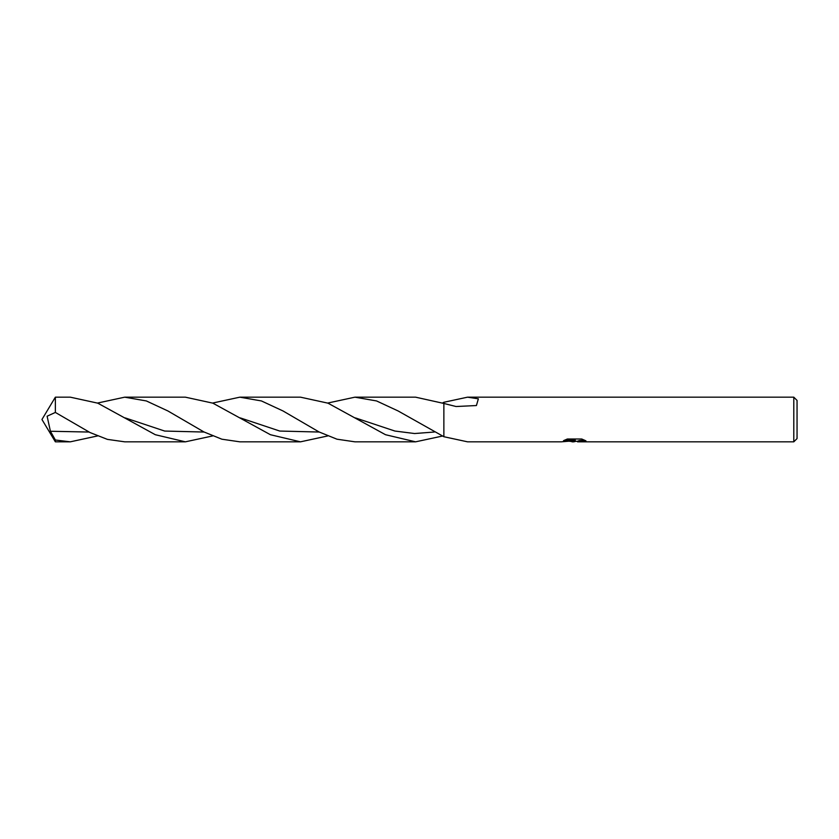 <?xml version="1.0" encoding="UTF-8"?>
<svg xmlns="http://www.w3.org/2000/svg" width="839" height="839" viewBox="0 0 839 839"><rect width="100%" height="100%" fill="white"/><g stroke="black" fill="none" stroke-linecap="round" stroke-linejoin="round"><path stroke-width="1.26" d="M575.932 441.272L573.771 441.828L569.597 441.272M573.771 441.828L572.041 441.828M793.799 441.828L793.799 397.172L797.05 400.423L797.05 438.577L793.799 441.828L577.641 441.828L577.494 441.23L579.214 440.59L584.416 440.108M467.554 397.172L478.366 398.819L476.416 405.541L456.049 406.516L443.862 403.454L443.862 402.28L467.554 397.172L793.799 397.172M327.713 403.056L354.928 397.172L376.564 400.948L398.158 410.984L443.862 436.72L443.862 403.454L415.599 397.172L354.939 397.172L415.599 397.172M443.862 436.72L467.554 441.828L561.333 441.828L575.229 440.674L563.546 440.674L567.353 439.007L581.763 439.007L585.947 440.863L581.102 440.811L577.494 441.796M574.337 440.769L574.337 441.335M569.094 441.272L574.316 440.779M564.762 440.087L575.229 440.087L575.229 440.674M97.513 435.944L70.287 441.828L55.364 441.828L41.95 419.5L55.364 397.172L70.287 397.172L97.764 403.16L155.32 434.717L185.388 441.828L124.728 441.828L107.392 439.374L90.035 432.546L55.364 412.431L55.364 397.172M55.364 441.828L55.364 440.003L50.413 431.256L47.11 416.207L55.364 412.431M212.613 403.056L239.828 397.172L300.488 397.172L327.965 403.16L385.521 434.717L415.599 441.828L354.928 441.828L336.974 439.196L319.009 431.928L283.058 410.984L261.443 400.948L239.828 397.172M212.613 435.944L185.388 441.828M70.287 441.828L55.364 440.003M97.513 403.056L124.728 397.172L185.388 397.172L212.875 403.16L270.42 434.717L300.488 441.828L239.828 441.828L221.884 439.206L203.929 431.938L167.947 410.984L146.353 400.948L124.728 397.172M442.614 402.982L443.821 402.29L443.821 403.444M327.713 435.944L300.488 441.828M442.614 436.018L415.599 441.828L354.939 441.828M443.821 402.29L443.862 403.454M319.229 432.033L279.786 431.057L240.342 417.916M89.028 432.043L50.413 431.256M434.319 432.022L414.592 433.532L394.875 431.036L355.432 417.916M204.139 432.043L164.685 431.057L125.242 417.916M574.337 441.272L577.494 441.272"/></g></svg>
